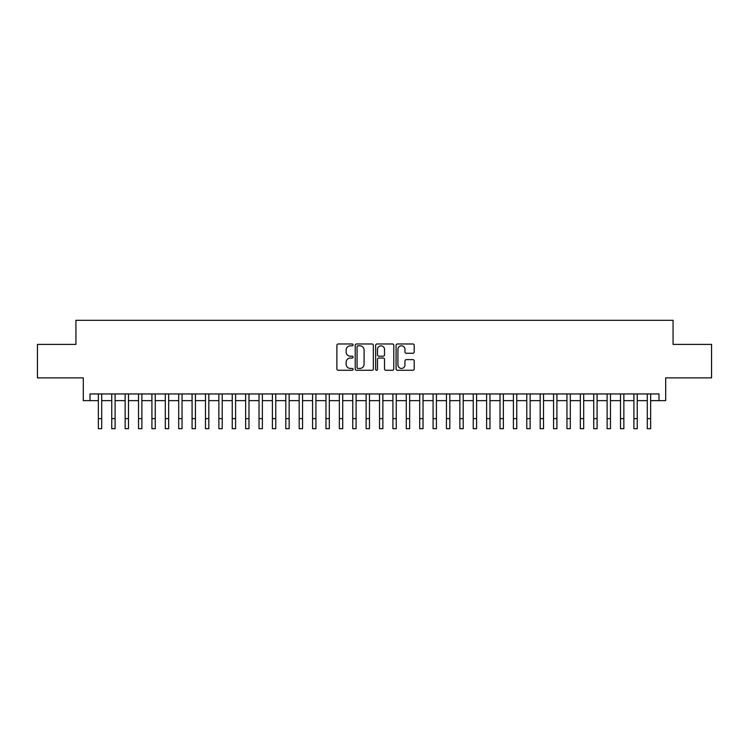 <?xml version="1.0" encoding="UTF-8"?>
<svg xmlns="http://www.w3.org/2000/svg" width="749" height="749" viewBox="0 0 749 749"><rect width="100%" height="100%" fill="white"/><g stroke="black" fill="none" stroke-linecap="round" stroke-linejoin="round"><path stroke-width="1.12" d="M353.079 344.905A0.918 0.918 0 0 0 352.161 343.988L338.192 343.988A1.311 1.311 0 0 0 336.881 345.298L336.881 368.957A1.311 1.311 0 0 0 338.192 370.268L352.161 370.268A0.918 0.918 0 0 0 353.079 369.351A0.918 0.918 0 0 0 352.161 368.433L350.354 368.433A4.204 4.204 0 0 1 346.15 364.229L346.15 362.254A4.204 4.204 0 0 1 350.354 358.05L352.161 358.05A0.918 0.918 0 0 0 353.079 357.133A0.918 0.918 0 0 0 352.161 356.206L350.354 356.206A4.204 4.204 0 0 1 346.15 352.002L346.15 350.036A4.204 4.204 0 0 1 350.354 345.823L352.161 345.823A0.918 0.918 0 0 0 353.079 344.905M412.905 353.256A1.311 1.311 0 0 0 414.216 351.936L414.216 345.298A1.311 1.311 0 0 0 412.905 343.988L397.401 343.988A1.311 1.311 0 0 0 396.081 345.298L396.081 368.957A1.311 1.311 0 0 0 397.401 370.268L412.905 370.268A1.311 1.311 0 0 0 414.216 368.957L414.216 360.943A1.311 1.311 0 0 0 412.905 359.623L406.267 359.623A1.311 1.311 0 0 0 404.956 360.943L404.956 364.913A3.511 3.511 0 0 1 401.436 368.433A3.511 3.511 0 0 1 397.925 364.913L397.925 349.343A3.511 3.511 0 0 1 401.436 345.823A3.511 3.511 0 0 1 404.956 349.343L404.956 351.936A1.311 1.311 0 0 0 406.267 353.256L412.905 353.256M90.002 400.64L90.002 393.946L658.998 393.946L658.998 400.64L665.692 400.64L665.692 377.88L711.55 377.88L711.55 344.409L673.061 344.409L673.061 320.31L75.939 320.31L75.939 344.409L37.45 344.409L37.45 377.88L83.308 377.88L83.308 400.64L98.362 400.64M373.348 345.298A1.311 1.311 0 0 0 372.038 343.988L356.533 343.988A1.311 1.311 0 0 0 355.213 345.298L355.213 368.957A1.311 1.311 0 0 0 356.533 370.268L372.038 370.268A1.311 1.311 0 0 0 373.348 368.957L373.348 345.298M376.962 343.988L392.467 343.988A1.311 1.311 0 0 1 393.787 345.298L393.787 368.957A1.311 1.311 0 0 1 392.467 370.268L385.838 370.268A1.311 1.311 0 0 1 384.518 368.957L384.518 359.361A1.311 1.311 0 0 0 383.207 358.05L378.807 358.05A1.311 1.311 0 0 0 377.487 359.361L377.487 369.351A0.918 0.918 0 0 1 376.569 370.268A0.918 0.918 0 0 1 375.652 369.351L375.652 345.298A1.311 1.311 0 0 1 376.962 343.988M101.714 400.64L111.751 400.64M115.103 400.64L125.139 400.64M128.491 400.64L138.528 400.64M141.879 400.64L151.916 400.64M155.268 400.64L165.304 400.64M168.656 400.64L178.693 400.64M182.044 400.64L192.081 400.64M195.433 400.64L205.469 400.64M208.821 400.64L218.858 400.64M222.21 400.64L232.246 400.64M235.598 400.64L245.635 400.64M248.986 400.64L259.023 400.64M262.375 400.64L272.411 400.64M275.763 400.64L285.8 400.64M289.151 400.64L299.188 400.64M302.54 400.64L312.576 400.64M315.928 400.64L325.965 400.64M329.317 400.64L339.353 400.64M342.705 400.64L352.742 400.64M356.093 400.64L366.13 400.64M369.482 400.64L379.518 400.64M382.87 400.64L392.907 400.64M396.258 400.64L406.295 400.64M409.647 400.64L419.683 400.64M423.035 400.64L433.072 400.64M436.424 400.64L446.46 400.64M449.812 400.64L459.849 400.64M463.2 400.64L473.237 400.64M476.589 400.64L486.625 400.64M489.977 400.64L500.014 400.64M503.365 400.64L513.402 400.64M516.754 400.64L526.79 400.64M530.142 400.64L540.179 400.64M543.531 400.64L553.567 400.64M556.919 400.64L566.956 400.64M570.307 400.64L580.344 400.64M583.696 400.64L593.732 400.64M597.084 400.64L607.121 400.64M610.472 400.64L620.509 400.64M623.861 400.64L633.897 400.64M637.249 400.64L647.286 400.64M650.638 400.64L658.998 400.64M357.975 345.823A0.918 0.918 0 0 0 357.058 346.75L357.058 367.506A0.918 0.918 0 0 0 357.975 368.433L359.876 368.433A4.204 4.204 0 0 0 364.089 364.229L364.089 350.036A4.204 4.204 0 0 0 359.876 345.823L357.975 345.823M384.518 349.409A3.511 3.511 0 0 0 381.007 345.888A3.511 3.511 0 0 0 377.487 349.409L377.487 354.895A1.311 1.311 0 0 0 378.807 356.206L383.207 356.206A1.311 1.311 0 0 0 384.518 354.895L384.518 349.409M98.362 418.644L101.714 418.644L101.714 428.69L98.362 428.69L98.362 393.946M101.714 418.644L101.714 393.946M111.751 418.644L115.103 418.644L115.103 428.69L111.751 428.69L111.751 393.946M115.103 418.644L115.103 393.946M125.139 418.644L128.491 418.644L128.491 428.69L125.139 428.69L125.139 393.946M128.491 418.644L128.491 393.946M138.528 418.644L141.879 418.644L141.879 428.69L138.528 428.69L138.528 393.946M141.879 418.644L141.879 393.946M151.916 418.644L155.268 418.644L155.268 428.69L151.916 428.69L151.916 393.946M155.268 418.644L155.268 393.946M165.304 418.644L168.656 418.644L168.656 428.69L165.304 428.69L165.304 393.946M168.656 418.644L168.656 393.946M178.693 418.644L182.044 418.644L182.044 428.69L178.693 428.69L178.693 393.946M182.044 418.644L182.044 393.946M192.081 418.644L195.433 418.644L195.433 428.69L192.081 428.69L192.081 393.946M195.433 418.644L195.433 393.946M205.469 418.644L208.821 418.644L208.821 428.69L205.469 428.69L205.469 393.946M208.821 418.644L208.821 393.946M218.858 418.644L222.21 418.644L222.21 428.69L218.858 428.69L218.858 393.946M222.21 418.644L222.21 393.946M232.246 418.644L235.598 418.644L235.598 428.69L232.246 428.69L232.246 393.946M235.598 418.644L235.598 393.946M245.635 418.644L248.986 418.644L248.986 428.69L245.635 428.69L245.635 393.946M248.986 418.644L248.986 393.946M259.023 418.644L262.375 418.644L262.375 428.69L259.023 428.69L259.023 393.946M262.375 418.644L262.375 393.946M272.411 418.644L275.763 418.644L275.763 428.69L272.411 428.69L272.411 393.946M275.763 418.644L275.763 393.946M285.8 418.644L289.151 418.644L289.151 428.69L285.8 428.69L285.8 393.946M289.151 418.644L289.151 393.946M299.188 418.644L302.54 418.644L302.54 428.69L299.188 428.69L299.188 393.946M302.54 418.644L302.54 393.946M312.576 418.644L315.928 418.644L315.928 428.69L312.576 428.69L312.576 393.946M315.928 418.644L315.928 393.946M325.965 418.644L329.317 418.644L329.317 428.69L325.965 428.69L325.965 393.946M329.317 418.644L329.317 393.946M339.353 418.644L342.705 418.644L342.705 428.69L339.353 428.69L339.353 393.946M342.705 418.644L342.705 393.946M352.742 418.644L356.093 418.644L356.093 428.69L352.742 428.69L352.742 393.946M356.093 418.644L356.093 393.946M366.13 418.644L369.482 418.644L369.482 428.69L366.13 428.69L366.13 393.946M369.482 418.644L369.482 393.946M379.518 418.644L382.87 418.644L382.87 428.69L379.518 428.69L379.518 393.946M382.87 418.644L382.87 393.946M392.907 418.644L396.258 418.644L396.258 428.69L392.907 428.69L392.907 393.946M396.258 418.644L396.258 393.946M406.295 418.644L409.647 418.644L409.647 428.69L406.295 428.69L406.295 393.946M409.647 418.644L409.647 393.946M419.683 418.644L423.035 418.644L423.035 428.69L419.683 428.69L419.683 393.946M423.035 418.644L423.035 393.946M433.072 418.644L436.424 418.644L436.424 428.69L433.072 428.69L433.072 393.946M436.424 418.644L436.424 393.946M446.46 418.644L449.812 418.644L449.812 428.69L446.46 428.69L446.46 393.946M449.812 418.644L449.812 393.946M459.849 418.644L463.2 418.644L463.2 428.69L459.849 428.69L459.849 393.946M463.2 418.644L463.2 393.946M473.237 418.644L476.589 418.644L476.589 428.69L473.237 428.69L473.237 393.946M476.589 418.644L476.589 393.946M486.625 418.644L489.977 418.644L489.977 428.69L486.625 428.69L486.625 393.946M489.977 418.644L489.977 393.946M500.014 418.644L503.365 418.644L503.365 428.69L500.014 428.69L500.014 393.946M503.365 418.644L503.365 393.946M513.402 418.644L516.754 418.644L516.754 428.69L513.402 428.69L513.402 393.946M516.754 418.644L516.754 393.946M526.79 418.644L530.142 418.644L530.142 428.69L526.79 428.69L526.79 393.946M530.142 418.644L530.142 393.946M540.179 418.644L543.531 418.644L543.531 428.69L540.179 428.69L540.179 393.946M543.531 418.644L543.531 393.946M553.567 418.644L556.919 418.644L556.919 428.69L553.567 428.69L553.567 393.946M556.919 418.644L556.919 393.946M566.956 418.644L570.307 418.644L570.307 428.69L566.956 428.69L566.956 393.946M570.307 418.644L570.307 393.946M580.344 418.644L583.696 418.644L583.696 428.69L580.344 428.69L580.344 393.946M583.696 418.644L583.696 393.946M593.732 418.644L597.084 418.644L597.084 428.69L593.732 428.69L593.732 393.946M597.084 418.644L597.084 393.946M607.121 418.644L610.472 418.644L610.472 428.69L607.121 428.69L607.121 393.946M610.472 418.644L610.472 393.946M620.509 418.644L623.861 418.644L623.861 428.69L620.509 428.69L620.509 393.946M623.861 418.644L623.861 393.946M633.897 418.644L637.249 418.644L637.249 428.69L633.897 428.69L633.897 393.946M637.249 418.644L637.249 393.946M647.286 418.644L650.638 418.644L650.638 428.69L647.286 428.69L647.286 393.946M650.638 418.644L650.638 393.946"/></g></svg>
